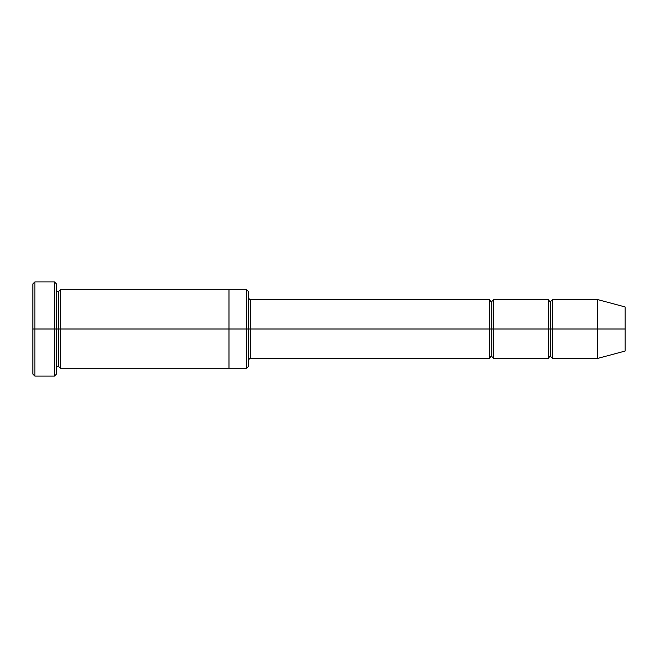 <?xml version="1.0" encoding="UTF-8"?>
<svg xmlns="http://www.w3.org/2000/svg" width="658" height="658" viewBox="0 0 658 658"><rect width="100%" height="100%" fill="white"/><g stroke="black" fill="none" stroke-linecap="round" stroke-linejoin="round"><path stroke-width="0.99" d="M250.566 329L250.566 358.413L250.566 329L248.601 329L248.601 291.741L248.601 366.259L248.601 329L246.643 329L246.643 289.783L246.643 329L250.566 329L250.566 299.587L250.566 329L491.756 329L491.756 301.545L491.756 356.455L491.756 329L489.799 329L489.799 299.587L489.799 358.413L489.799 299.587L489.799 358.413L489.799 329L250.566 329L250.566 358.413L250.566 329M32.9 329L32.9 283.902L32.9 329L34.858 329L34.858 281.937L34.858 329L34.858 281.937L34.858 329L54.474 329L54.474 281.937L54.474 329L56.432 329L56.432 283.902L56.432 329L58.389 329L58.389 291.741L58.389 366.259L58.389 329L56.432 329L56.432 283.902L56.432 374.098L56.432 329L54.474 329L54.474 281.937L54.474 376.063L54.474 329L34.858 329L34.858 376.063L34.858 329L32.9 329L32.9 374.098L32.9 329M597.645 329L597.645 299.587L597.645 329L597.645 299.587L597.645 329L625.1 329L625.1 306.941L625.1 351.059L625.1 329L597.645 329L597.645 358.413L597.645 329L597.645 358.413L597.645 329L552.547 329L552.547 299.587L552.547 329L597.645 329M548.624 329L550.582 329L550.582 301.545L550.582 356.455L550.582 329L548.624 329L548.624 299.587L548.624 358.413L548.624 299.587L548.624 358.413L548.624 329L493.714 329L493.714 358.413L493.714 329L491.756 329L491.756 356.455L491.756 301.545L491.756 329L493.714 329L493.714 299.587L493.714 329L548.624 329M550.582 329L550.582 356.455L550.582 301.545L550.582 329L552.547 329L552.547 358.413L552.547 329L550.582 329M58.389 329L58.389 366.259L58.389 291.741L58.389 329L60.355 329L60.355 368.217L60.355 329L58.389 329M246.643 329L246.643 289.783L246.643 368.217L246.643 329L228.992 329L228.992 289.783L228.992 329L246.643 329L246.643 368.217L246.643 329M228.992 329L228.992 289.783L228.992 368.217L228.992 329L60.355 329L60.355 289.783L60.355 329L228.992 329L228.992 289.783L228.992 329M493.714 329L493.714 358.413L493.714 329M60.355 329L60.355 368.217L60.355 329M552.547 329L552.547 299.587L552.547 329M54.474 329L54.474 376.063L54.474 329M34.858 329L34.858 376.063L34.858 329M625.1 351.059L597.645 358.413L552.547 358.413L550.582 356.455C549.817 356.175 549.159 356.833 548.624 358.413L493.714 358.413L491.756 356.455C490.983 356.175 490.333 356.833 489.799 358.413L250.566 358.413C249.793 358.141 249.135 358.791 248.601 360.378M32.9 283.902L34.858 281.937L54.474 281.937L56.432 283.902M248.601 291.741L246.643 289.783L60.355 289.783L58.389 291.741C57.624 292.02 56.966 291.362 56.432 289.783M625.1 306.941L597.645 299.587L552.547 299.587L550.582 301.545C549.817 301.825 549.159 301.167 548.624 299.587L493.714 299.587L491.756 301.545C490.983 301.825 490.333 301.167 489.799 299.587L250.566 299.587C249.793 299.859 249.135 299.209 248.601 297.622M248.601 366.259L246.643 368.217L60.355 368.217L58.389 366.259C57.624 365.98 56.966 366.638 56.432 368.217M56.432 374.098L54.474 376.063L34.858 376.063L32.9 374.098"/></g></svg>

